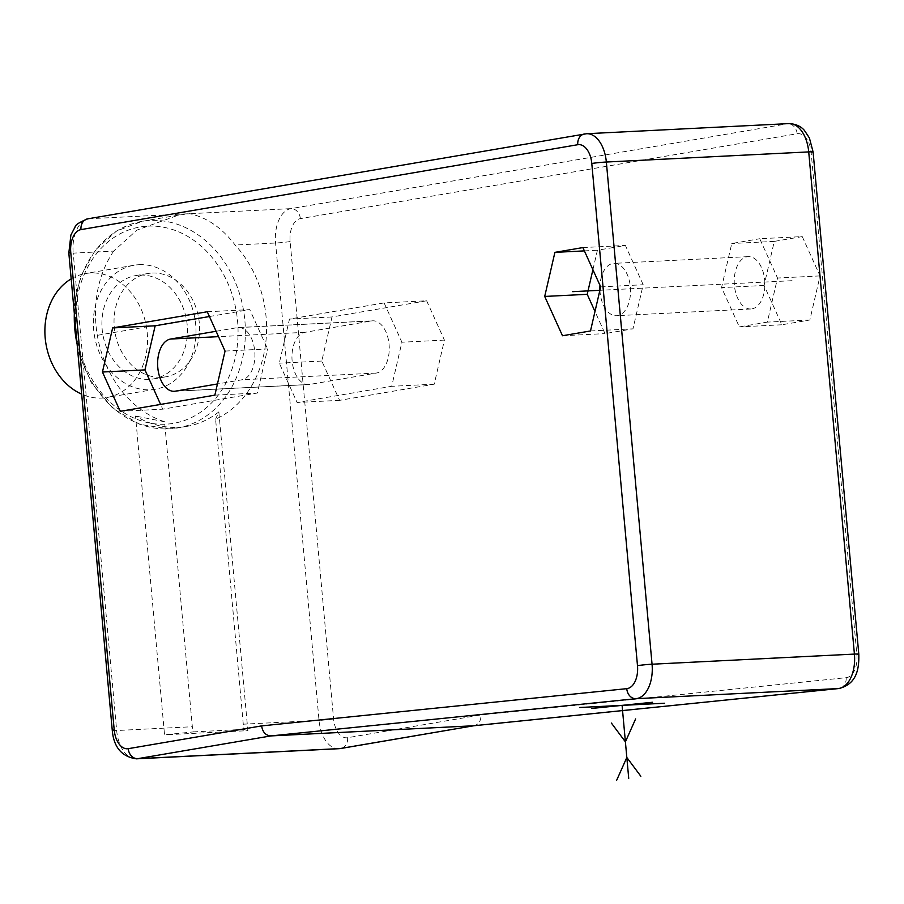 <?xml version="1.0" encoding="UTF-8"?>
<svg xmlns="http://www.w3.org/2000/svg" width="904" height="904" viewBox="0 0 904 904"><rect width="100%" height="100%" fill="white"/><g stroke="black" fill="none" stroke-linecap="round" stroke-linejoin="round"><path stroke-width="0.68" stroke-dasharray="4.52 3.39" d="M802.255 236.599L820.041 275.912L809.848 319.993L781.87 324.773L764.083 285.472L774.276 241.391L802.255 236.599L759.744 238.735L777.53 278.036L767.338 322.118L739.348 326.898L721.561 287.596L731.765 243.515L759.744 238.735M426.643 300.783L444.418 340.096L434.225 384.177L339.599 400.348L321.813 361.046L332.017 316.954L426.643 300.783L384.121 302.919L401.907 342.221L391.714 386.302L297.088 402.472L279.302 363.171L289.495 319.078L384.121 302.919M820.041 275.912L777.53 278.036M774.276 241.391L731.765 243.515M764.083 285.472L721.561 287.596M781.87 324.773L739.348 326.898M809.848 319.993L767.338 322.118M751.925 308.874A26.205 15.289 -92.9 0 0 764.773 281.144A26.205 15.289 -92.9 0 0 748.241 256.634A26.205 15.289 -92.9 0 0 747.179 256.759A26.205 15.289 -92.9 0 0 734.33 284.489A26.205 15.289 -92.9 0 0 750.862 308.987A26.205 15.289 -92.9 0 0 751.925 308.874M599.917 290.127A26.205 15.289 -92.9 0 0 616.517 315.711A26.205 15.289 -92.9 0 0 617.579 315.598A26.205 15.289 -92.9 0 0 630.427 287.856A26.205 15.289 -92.9 0 0 613.895 263.358A26.205 15.289 -92.9 0 0 612.833 263.471A26.205 15.289 -92.9 0 0 599.962 285.302M592.911 269.72L597.42 250.227L625.399 245.447L643.185 284.749L632.992 328.841L605.013 333.621L594.99 311.473M600.674 286.884L643.185 284.749M582.888 247.572L625.399 245.447M225.051 351.068L267.561 348.933L257.369 393.025L162.743 409.184L160.584 404.416M207.265 311.756L249.775 309.631L267.561 348.933M214.858 395.15L257.369 393.025M120.232 411.32L162.743 409.184M209.423 316.524L249.775 309.631M216.09 331.271L237.21 327.655A26.205 15.289 87.1 0 1 238.272 327.542A26.205 15.289 87.1 0 1 254.804 352.04A26.205 15.289 87.1 0 1 241.956 379.782L217.446 383.963M371.555 320.943A26.205 15.289 87.1 0 1 372.617 320.818A26.205 15.289 87.1 0 1 389.149 345.317A26.205 15.289 87.1 0 1 376.301 373.058L309.654 384.449A26.205 15.289 87.1 0 1 308.592 384.562A26.205 15.289 87.1 0 1 292.06 360.063A26.205 15.289 87.1 0 1 304.908 332.333L371.555 320.943L237.21 327.655M444.418 340.096L401.907 342.221M332.017 316.954L289.495 319.078M321.813 361.046L279.302 363.171M339.599 400.348L297.088 402.472M434.225 384.177L391.714 386.302M584.379 250.883L597.42 250.227M562.491 335.746L605.013 333.621M590.481 330.966L632.992 328.841M473.323 725.788C478.442 724.906 481.007 721.29 481.007 714.917L347.599 737.709A20.961 12.238 87.1 0 1 333.587 718.94L290.139 241.549A20.961 12.238 87.1 0 1 300.354 218.632L797.147 133.735A20.961 12.238 87.1 0 1 811.159 152.516L856.868 654.699A20.961 12.238 87.1 0 1 846.167 677.684L481.007 714.917M113.667 251.109A104.83 84.931 -99.7 0 0 164.573 421.739L192.337 726.737L193.399 731.89L243.741 729.37L215.593 419.185A104.83 84.931 -99.7 0 0 235.119 245.029C222.113 227.944 206.982 217.502 189.727 213.694L178.359 215.141L136.866 230.136L113.678 251.109L73.213 253.131L116.661 730.522A31.448 18.351 -92.9 0 0 136.402 758.829M215.593 419.185L218.847 411.885A104.83 84.931 -99.7 0 1 186.574 426.439A104.83 84.931 -99.7 0 1 178.404 427.332A104.83 84.931 -99.7 0 1 135.521 416.043L164.539 734.828L193.399 731.89M164.573 421.739L135.521 416.043M152.053 273.053A52.421 42.465 -99.7 0 1 199.038 320.524A52.421 42.465 -99.7 0 1 165.624 376.844A52.421 42.465 -99.7 0 1 161.545 377.284A52.421 42.465 -99.7 0 1 114.571 329.813A52.421 42.465 -99.7 0 1 147.973 273.505A52.421 42.465 -99.7 0 1 152.053 273.053M139.939 275.121A52.421 42.465 -99.7 0 1 186.913 322.592A52.421 42.465 -99.7 0 1 153.51 378.912A52.421 42.465 -99.7 0 1 149.431 379.364A52.421 42.465 -99.7 0 1 102.446 331.881A52.421 42.465 -99.7 0 1 135.86 275.573A52.421 42.465 -99.7 0 1 139.939 275.121M138.99 264.702A62.896 50.952 -99.7 0 1 195.366 321.666A62.896 50.952 -99.7 0 1 155.273 389.24A62.896 50.952 -99.7 0 1 150.38 389.782A62.896 50.952 -99.7 0 1 94.005 332.819A62.896 50.952 -99.7 0 1 134.086 265.245A62.896 50.952 -99.7 0 1 138.99 264.702M71.179 278.873A62.896 50.952 -99.7 0 1 85.62 273.517A62.896 50.952 -99.7 0 1 90.524 272.985A62.896 50.952 -99.7 0 1 146.9 329.949A62.896 50.952 -99.7 0 1 106.808 397.523A62.896 50.952 -99.7 0 1 101.903 398.065A62.896 50.952 -99.7 0 1 81.676 394.155M218.847 411.885L247.865 730.658L164.539 734.828M243.741 729.37L247.865 730.658M199.208 317.925L159.827 324.649M792.062 280.692L599.883 290.297M156.799 325.169L96.219 335.52M376.301 373.058L241.956 379.782M309.654 384.449L175.308 391.161M304.908 332.333L218.531 336.65M347.599 737.709A10.486 8.498 -99.7 0 1 340.864 748.478M338.774 748.704A31.448 18.351 87.1 0 1 319.022 720.398L275.573 243.006A31.448 18.351 87.1 0 1 290.907 208.632L787.689 123.746A31.448 18.351 87.1 0 1 788.966 123.599M333.587 718.94A10.486 0.599 -5.2 0 1 319.022 720.398L243.345 724.183M290.139 241.549A10.486 0.599 -5.2 0 1 275.573 243.006L235.119 245.029M300.354 218.632A10.486 8.498 80.3 0 0 290.907 208.632L88.535 218.757A31.448 18.351 -92.9 0 0 73.213 253.131A10.486 0.599 174.8 0 1 68.828 253.041M797.147 133.735A10.486 8.498 80.3 0 0 787.689 123.746L585.329 133.86L88.535 218.757A10.486 8.498 -99.7 0 0 87.722 218.836M811.159 152.516A10.486 0.599 174.8 0 0 813.103 151.996M856.868 654.699A10.486 0.599 174.8 0 0 858.8 654.18M846.167 677.684A10.486 8.509 -95.8 0 1 838.72 688.543M586.606 133.724A31.448 18.351 -92.9 0 0 585.329 133.86A10.486 8.498 -99.7 0 0 584.515 133.95M112.277 730.432A10.486 0.599 174.8 0 0 116.661 730.522L192.337 726.737M74.331 313.507A104.83 84.931 -99.7 0 1 142.177 221.322A104.83 84.931 -99.7 0 1 150.346 220.418A104.83 84.931 -99.7 0 1 244.295 315.36A104.83 84.931 -99.7 0 1 177.489 427.987A104.83 84.931 -99.7 0 1 169.319 428.891A104.83 84.931 -99.7 0 1 77.122 344.209M147.793 226.147A99.587 80.682 -99.7 0 1 237.571 321.135A99.587 80.682 -99.7 0 1 165.816 424.191A99.587 80.682 -99.7 0 1 76.026 329.214A99.587 80.682 -99.7 0 1 147.793 226.147M748.241 256.634L613.895 263.358M238.272 327.542L372.617 320.818M174.246 391.285L308.592 384.562M178.359 215.141L142.177 221.322L116.605 230.995L95.428 249.945L80.682 276.206L73.755 307.168M186.574 426.439L169.105 428.914L139.792 424.349L112.898 408.405L91.44 382.968L77.744 350.967M165.624 376.844L153.51 378.912M155.273 389.24L106.808 397.523M134.086 265.245L85.62 273.517M147.973 273.505L135.86 275.573M750.862 308.987L616.517 315.711"/><path stroke-width="1.36" d="M594.99 311.473L587.227 294.32L592.911 269.72M599.962 285.302A26.205 15.289 -92.9 0 0 599.917 290.127M582.888 247.572L600.674 286.884L590.481 330.966L562.491 335.746L544.705 296.444L554.909 252.363L582.888 247.572M207.265 311.756L225.051 351.068L214.858 395.15L120.232 411.32L102.446 372.019L112.638 327.926L207.265 311.756M102.446 372.019L144.956 369.883L155.16 325.802L209.423 316.524M160.584 404.416L144.956 369.883M112.638 327.926L155.16 325.802M217.446 383.963L175.308 391.161A26.205 15.289 87.1 0 1 174.246 391.285A26.205 15.289 87.1 0 1 157.725 366.787A26.205 15.289 87.1 0 1 170.573 339.045L216.09 331.271M554.909 252.363L584.379 250.883M544.705 296.444L587.227 294.32M128.232 748.681A10.486 8.498 80.3 0 0 137.679 758.682L270.963 735.912L635.998 698.69A31.448 18.351 -92.9 0 0 652.055 664.214L606.347 162.031L808.718 151.906A10.486 0.599 174.8 0 1 813.103 151.996L809.408 137.973L804.39 130.391C804.097 130.187 799.927 124.051 788.966 123.599A31.448 18.351 87.1 0 1 808.718 151.906L854.416 654.089A31.448 18.351 87.1 0 1 838.37 688.565L473.323 725.788L270.963 735.912C265.753 735.551 262.635 732.206 261.629 725.889L626.788 688.656A20.961 12.238 -92.9 0 0 637.489 665.672L591.792 163.488A20.961 12.238 -92.9 0 0 577.78 144.708L80.987 229.605A20.961 12.238 -92.9 0 0 70.772 252.521L114.209 729.912A20.961 12.238 -92.9 0 0 128.232 748.681L261.629 725.889M114.209 729.912A10.486 0.599 174.8 0 0 112.277 730.432C113.746 747.292 121.791 756.75 136.402 758.829A31.448 18.351 -92.9 0 0 137.679 758.682L340.04 748.568L474.035 725.72M81.676 394.155A62.896 50.952 -99.7 0 1 45.2 338.073A62.896 50.952 -99.7 0 1 71.179 278.873M572.695 291.664L599.883 290.297M579.566 707.493L664.598 703.233L579.566 707.493M591.623 708.465L652.541 702.261L591.623 708.465M640.846 776.254L626.822 757.484L622.088 705.369L628.721 778.333M611.386 723.064L625.399 741.845L635.625 718.929M626.822 757.484L616.607 780.401M218.531 336.65L170.573 339.045M473.911 725.742L340.864 748.478A10.486 8.498 -99.7 0 1 340.04 748.568A31.448 18.351 87.1 0 1 338.774 748.704L136.402 758.829M813.103 151.996L858.8 654.18A10.486 0.599 174.8 0 0 854.416 654.089L652.055 664.214A10.486 0.599 -5.2 0 0 637.489 665.672M858.8 654.18C859.184 668.734 856.935 684.181 838.72 688.543A10.486 8.509 -95.8 0 1 838.37 688.565L635.998 698.69A10.486 8.509 84.2 0 1 626.788 688.656M591.792 163.488A10.486 0.599 -5.2 0 1 606.347 162.031A31.448 18.351 -92.9 0 0 586.606 133.724L87.722 218.836C79.337 222.305 75.134 225.006 75.111 226.96L70.896 235.006L68.828 253.041L112.277 730.432M577.78 144.708A10.486 8.498 -99.7 0 1 584.515 133.95M80.987 229.605A10.486 8.498 -99.7 0 1 87.722 218.836M70.772 252.521A10.486 0.599 174.8 0 0 68.828 253.041M77.122 344.209A104.83 84.931 -99.7 0 1 74.331 313.507M340.864 748.478L338.774 748.704M838.72 688.543L473.685 725.765M788.966 123.599L586.606 133.724M77.744 350.967L73.755 307.168"/></g></svg>
